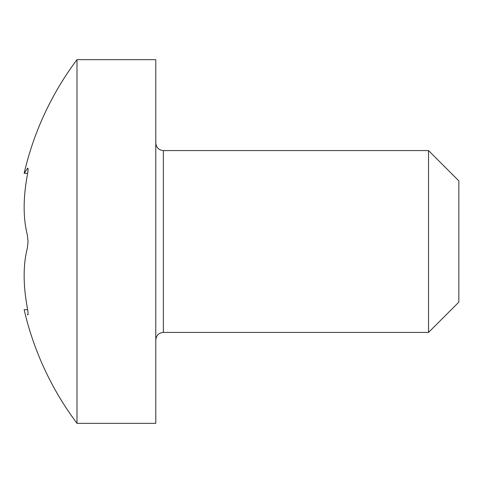 <?xml version="1.0" encoding="UTF-8"?>
<svg xmlns="http://www.w3.org/2000/svg" width="483" height="483" viewBox="0 0 483 483"><rect width="100%" height="100%" fill="white"/><g stroke="black" fill="none" stroke-linecap="round" stroke-linejoin="round"><path stroke-width="0.72" d="M428.542 150.581L458.85 180.89L458.85 302.11L428.542 332.419L428.542 150.581L163.363 150.581L163.363 332.419L428.542 332.419M27.652 173.3L24.15 173.3L27.748 168.108M28.062 241.5L27.356 234.937L28.062 241.5L27.356 248.063C23.087 264.793 23.087 284.765 27.356 307.985C28.129 312.296 28.262 314.602 27.748 314.898L27.356 314.548C23.087 308.094 23.087 308.094 27.356 314.548L27.99 314.548M76.99 241.5L76.99 423.337L155.786 423.337L155.786 59.663L76.99 59.663L76.99 241.5M27.356 307.985C23.087 284.801 23.087 264.829 27.356 248.063M27.356 234.937C23.087 218.207 23.087 198.235 27.356 175.015C23.087 198.199 23.087 218.171 27.356 234.937M27.99 168.452L27.356 168.452C28.286 167.456 28.286 169.648 27.356 175.015M163.363 150.581C158.804 150.177 156.275 147.647 155.786 143.004M27.652 309.7L24.15 309.7A303.064 303.064 0 0 0 76.99 423.337M76.99 59.663A303.064 303.064 0 0 0 24.15 173.3M163.363 332.419C158.804 332.823 156.275 335.353 155.786 339.996"/></g></svg>
